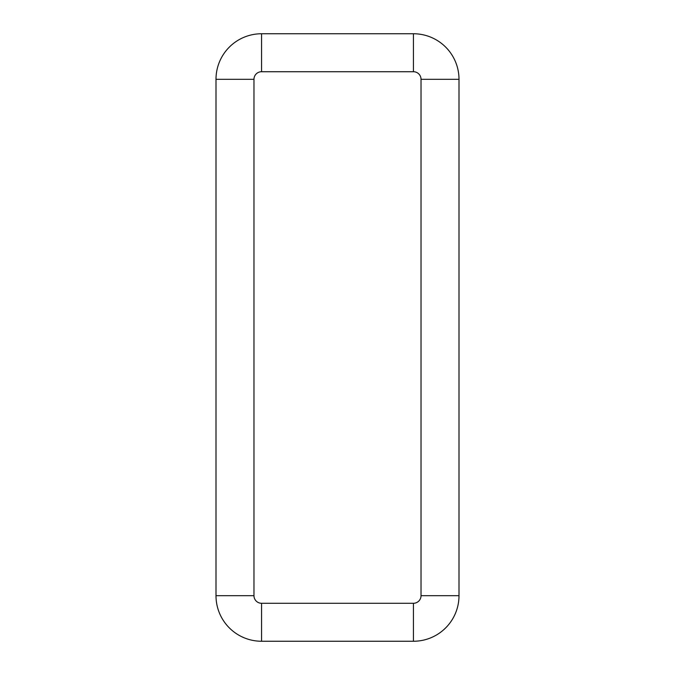<?xml version="1.0" encoding="UTF-8"?>
<svg xmlns="http://www.w3.org/2000/svg" width="675" height="675" viewBox="0 0 675 675"><rect width="100%" height="100%" fill="white"/><g stroke="black" fill="none" stroke-linecap="round" stroke-linejoin="round"><path stroke-width="1.01" d="M216 595.688L216 79.312A45.562 45.562 0 0 1 261.562 33.75L413.438 33.75A45.562 45.562 0 0 1 459 79.312L459 595.688A45.562 45.562 0 0 1 413.438 641.25L261.562 641.25A45.562 45.562 0 0 1 216 595.688L253.969 595.688L253.969 79.312L216 79.312M261.562 641.25L261.562 603.281A7.594 7.594 0 0 1 253.969 595.688M253.969 79.312A7.594 7.594 0 0 1 261.562 71.719L261.562 33.75M413.438 641.25L413.438 603.281L261.562 603.281M261.562 71.719L413.438 71.719L413.438 33.75M459 595.688L421.031 595.688A7.594 7.594 0 0 1 413.438 603.281M413.438 71.719A7.594 7.594 0 0 1 421.031 79.312L459 79.312M421.031 79.312L421.031 595.688"/></g></svg>
